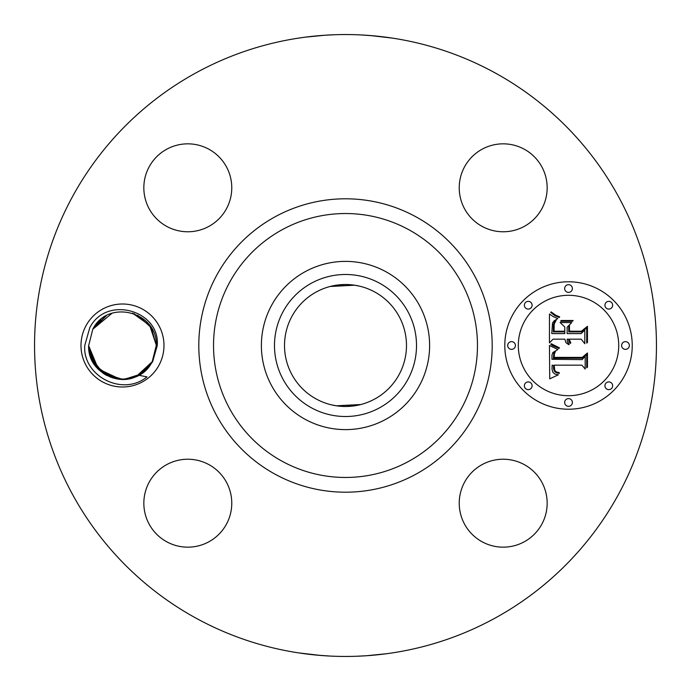 <?xml version="1.0" encoding="UTF-8"?>
<svg xmlns="http://www.w3.org/2000/svg" width="691" height="691" viewBox="0 0 691 691"><rect width="100%" height="100%" fill="white"/><g stroke="black" fill="none" stroke-linecap="round" stroke-linejoin="round"><path stroke-width="1.04" d="M196.425 618.385A310.95 310.95 0 0 1 72.615 196.425A310.95 310.95 0 0 1 494.575 72.615A310.95 310.95 0 0 1 618.385 494.575A310.95 310.95 0 0 1 196.425 618.385M374.444 35.897L361.177 34.947M370.402 35.552L392.212 38.083M395.019 38.515L389.914 37.737M324.563 35.258L312.712 36.286M303.504 37.4L299.929 37.91M304.852 37.219L324.865 35.232M324.943 35.232L334.694 34.74M316.556 655.103L329.823 656.053M320.598 655.448L298.788 652.917M295.981 652.485L301.086 653.263M366.437 655.742L386.338 653.755M387.496 653.6L391.071 653.09M386.148 653.781L366.135 655.768M366.057 655.768L356.306 656.26M158.904 365.392A41.495 41.495 0 0 1 102.588 381.916A41.495 41.495 0 0 1 86.064 325.608A41.495 41.495 0 0 1 142.381 309.084A41.495 41.495 0 0 1 158.904 365.392M541.779 524.279A43.965 43.965 0 0 1 482.119 541.779A43.965 43.965 0 0 1 464.611 482.119A43.965 43.965 0 0 1 524.279 464.611A43.965 43.965 0 0 1 541.779 524.279M208.881 464.611A43.965 43.965 0 0 1 226.389 524.279A43.965 43.965 0 0 1 166.721 541.779A43.965 43.965 0 0 1 149.221 482.119A43.965 43.965 0 0 1 208.881 464.611M226.389 208.881A43.965 43.965 0 0 1 166.721 226.389A43.965 43.965 0 0 1 149.221 166.721A43.965 43.965 0 0 1 208.881 149.221A43.965 43.965 0 0 1 226.389 208.881M482.119 226.389A43.965 43.965 0 0 1 464.611 166.721A43.965 43.965 0 0 1 524.279 149.221A43.965 43.965 0 0 1 541.779 208.881A43.965 43.965 0 0 1 482.119 226.389M568.52 409.219A63.719 63.719 0 0 1 504.801 345.5A63.719 63.719 0 0 1 568.52 281.781A63.719 63.719 0 0 1 632.239 345.5A63.719 63.719 0 0 1 568.52 409.219M374.738 291.982A60.981 60.981 0 0 1 399.018 374.738A60.981 60.981 0 0 1 316.262 399.018A60.981 60.981 0 0 1 291.982 316.262A60.981 60.981 0 0 1 374.738 291.982M353.369 405.971L345.5 406.481M331.525 404.857L336.292 405.781M336.387 405.798L360.849 404.52M359.475 286.143L354.708 285.219M354.613 285.202L330.151 286.48M337.631 285.029L345.5 284.519M152.556 361.929L142.501 372.795A33.85 33.85 0 0 1 138.658 375.239L147.01 376.871C122.126 397.178 82.264 375.481 84.777 345.405L89.804 327.646C106.664 294.573 160.753 310.881 157.211 345.733L152.556 361.929M137.535 375.818L123.266 379.342M103.823 373.745L122.393 379.35M122.929 379.35L132.94 377.692L122.972 379.35M311.451 283.18A71.018 71.018 0 0 0 283.18 379.549A71.018 71.018 0 0 0 379.549 407.82A71.018 71.018 0 0 0 407.82 311.451A71.018 71.018 0 0 0 311.451 283.18M138.658 375.239C118.178 387.927 87.861 370.73 88.629 345.776L92.775 329.27L100.627 319.657L92.775 329.27C107.727 298.685 157.47 311.486 156.33 345.224L152.193 361.73L156.33 345.224L152.193 361.73L144.238 371.438L152.193 361.73L139.237 374.919M142.501 372.795L133.527 377.502M122.48 379.35L102.855 373.08L90.486 356.547M385.828 271.684A84.112 84.112 0 0 1 419.316 385.828A84.112 84.112 0 0 1 305.172 419.316A84.112 84.112 0 0 1 271.684 305.172A84.112 84.112 0 0 1 385.828 271.684A84.112 84.112 0 0 0 261.388 345.5A84.112 84.112 0 0 0 385.828 419.316A84.112 84.112 0 0 0 385.828 271.684M156.33 345.362L151.312 327.759L137.846 315.338L151.312 327.759L156.33 345.362L151.312 327.759L137.846 315.338L151.32 327.767L156.33 345.362L151.303 327.75L137.82 315.321L151.303 327.75L156.33 345.362L151.32 327.776L137.872 315.346L151.32 327.767L156.33 345.362L151.312 327.759L137.846 315.338L151.32 327.776L156.33 345.362L151.32 327.767L137.872 315.346L151.312 327.759L156.33 345.362L150.223 326.1L134.209 313.74L150.223 326.109L156.33 345.362L150.12 325.962L133.873 313.619M105.732 316.081L92.775 329.27L88.629 345.776L95.28 365.643L112.365 377.804M568.52 295.299A50.201 50.201 0 0 1 618.721 345.5A50.201 50.201 0 0 1 568.52 395.701A50.201 50.201 0 0 1 518.31 345.5A50.201 50.201 0 0 1 568.52 295.299M511.556 341.639A3.861 3.861 0 0 1 515.417 345.5A3.861 3.861 0 0 1 511.556 349.361A3.861 3.861 0 0 1 507.695 345.5A3.861 3.861 0 0 1 511.556 341.639M568.52 284.675A3.861 3.861 0 0 1 572.381 288.536A3.861 3.861 0 0 1 568.52 292.397A3.861 3.861 0 0 1 564.659 288.536A3.861 3.861 0 0 1 568.52 284.675M528.244 301.362A3.861 3.861 0 0 1 532.105 305.223A3.861 3.861 0 0 1 528.244 309.084A3.861 3.861 0 0 1 524.374 305.223A3.861 3.861 0 0 1 528.244 301.362M625.476 341.639A3.861 3.861 0 0 1 629.337 345.5A3.861 3.861 0 0 1 625.476 349.361A3.861 3.861 0 0 1 621.615 345.5A3.861 3.861 0 0 1 625.476 341.639M608.797 301.362A3.861 3.861 0 0 1 612.658 305.223A3.861 3.861 0 0 1 608.797 309.084A3.861 3.861 0 0 1 604.936 305.223A3.861 3.861 0 0 1 608.797 301.362M568.52 406.325A3.861 3.861 0 0 1 564.659 402.464A3.861 3.861 0 0 1 568.52 398.603A3.861 3.861 0 0 1 572.381 402.464A3.861 3.861 0 0 1 568.52 406.325M528.244 389.638A3.861 3.861 0 0 1 524.374 385.777A3.861 3.861 0 0 1 528.244 381.916A3.861 3.861 0 0 1 532.105 385.777A3.861 3.861 0 0 1 528.244 389.638M608.797 389.638A3.861 3.861 0 0 1 604.936 385.777A3.861 3.861 0 0 1 608.797 381.916A3.861 3.861 0 0 1 612.658 385.777A3.861 3.861 0 0 1 608.797 389.638M97.578 368.424L88.629 345.638L98.226 369.106M104.272 374.038L107.122 375.671M99.055 369.935L91.411 358.931L88.629 345.776L92.775 329.27L100.705 319.588L92.775 329.27L88.629 345.776L92.775 329.27L100.8 319.51L92.775 329.27L100.731 319.562L92.775 329.27L88.629 345.776L92.775 329.27L100.627 319.648L92.775 329.27L88.629 345.776L92.775 329.27L105.438 316.253L92.775 329.27L88.629 345.776C87.489 379.514 137.241 392.315 152.193 361.73L156.33 345.224L149.671 325.34L132.551 313.178L149.671 325.34L156.33 345.224L152.193 361.73L144.333 371.352L152.193 361.73L139.53 374.747M549.457 345.483L557.896 349.516L552.843 352.548L551.962 355.088L551.962 359.294L582.15 359.622L585.182 356.34L585.182 369.063L581.926 365.168L554.217 365.168L554.743 370.35L556.151 371.862L559.287 372.656L559.287 373.382L558.656 373.313L556.091 372.63L554.502 371.404L553.577 368.89L553.491 365.47L552.126 365.168L552.023 369.227L552.895 372.337L554.916 374.09L558.363 374.798L549.734 378.841L549.457 345.483M551.211 343.729L559.339 347.763L559.088 348.489L552.489 345.586L550.822 344.42L551.211 343.729M555.555 351.158L554.381 353.999L554.225 357.368L582.228 357.402L587.462 352.971L587.462 367.197L586.711 367.845L586.711 354.5L582.453 358.232L553.439 358.232L553.759 353.144L555.555 351.158M549.457 342.917L549.457 314.016L553.327 316.633L557.81 318.586L554.225 320.771L552.506 323.034L551.764 333.589L564.797 333.589L564.797 331.896L553.301 331.896L553.448 324.381L554.631 321.54L556.134 320.304L554.208 323.984L554.052 331.196L564.797 331.196L564.797 326.99L560.09 322.533L571.759 322.533L567.138 327.214L567.138 333.589L581.174 333.589L584.793 330.03L584.793 343.695L581.174 339.16L569.194 339.16L570.809 342.917L570.23 343.444L568.892 341.57L568.443 339.16L567.138 339.16L567.276 341.484L569.194 344.481L568.753 344.671L565.955 342.667L564.797 339.16L553.05 339.16L549.457 342.917M551.15 311.9L555.607 315.139L559.675 316.91L559.287 317.497L554.951 315.692L550.684 312.401L551.15 311.9M561.066 320.503L573.098 320.503L572.675 321.229L560.651 321.229L561.066 320.503M569.479 325.487L569.479 331.196L581.39 331.196L587.462 326.299L587.462 342.416L586.711 343.116L586.711 327.854L581.727 331.896L568.728 331.896L568.728 326.299L569.479 325.487M136.671 376.232L152.193 361.73L156.33 345.224L152.193 361.73L144.169 371.49L152.193 361.73L156.33 345.224L149.697 325.375L132.629 313.204M105.326 374.677L93.13 362.369L88.629 345.638L98.502 369.391L88.629 345.638L97.491 368.338L88.629 345.638L94.667 364.788L110.517 377.165M136.421 376.345L152.193 361.73L144.169 371.49L152.193 361.73L156.33 345.224L152.193 361.73L144.341 371.352M111.942 313.334L92.775 329.27L88.629 345.776L95.272 365.634L112.348 377.796M106.302 315.77L92.775 329.27L88.629 345.776L92.542 361.289L103.114 373.261M124.501 379.29L140.446 374.194L152.193 361.73L156.33 345.224L152.193 361.73L156.33 345.224L152.193 361.73L144.341 371.343M98.502 369.391L88.629 345.638L93.648 363.233L107.096 375.654M120.294 379.281L97.923 368.795L88.629 345.776L92.775 329.27C107.727 298.685 157.479 311.486 156.33 345.224L152.193 361.73L144.264 371.413M88.629 345.776L92.775 329.27L88.629 345.776M144.169 371.49L152.193 361.73M100.8 319.51L92.775 329.27M415.827 216.758A146.699 146.699 0 0 1 474.242 415.827A146.699 146.699 0 0 1 275.173 474.242A146.699 146.699 0 0 1 216.758 275.173A146.699 146.699 0 0 1 415.827 216.758M408.77 229.688A131.964 131.964 0 0 1 461.312 408.77A131.964 131.964 0 0 1 282.23 461.312A131.964 131.964 0 0 1 229.688 282.23A131.964 131.964 0 0 1 408.77 229.688"/></g></svg>
